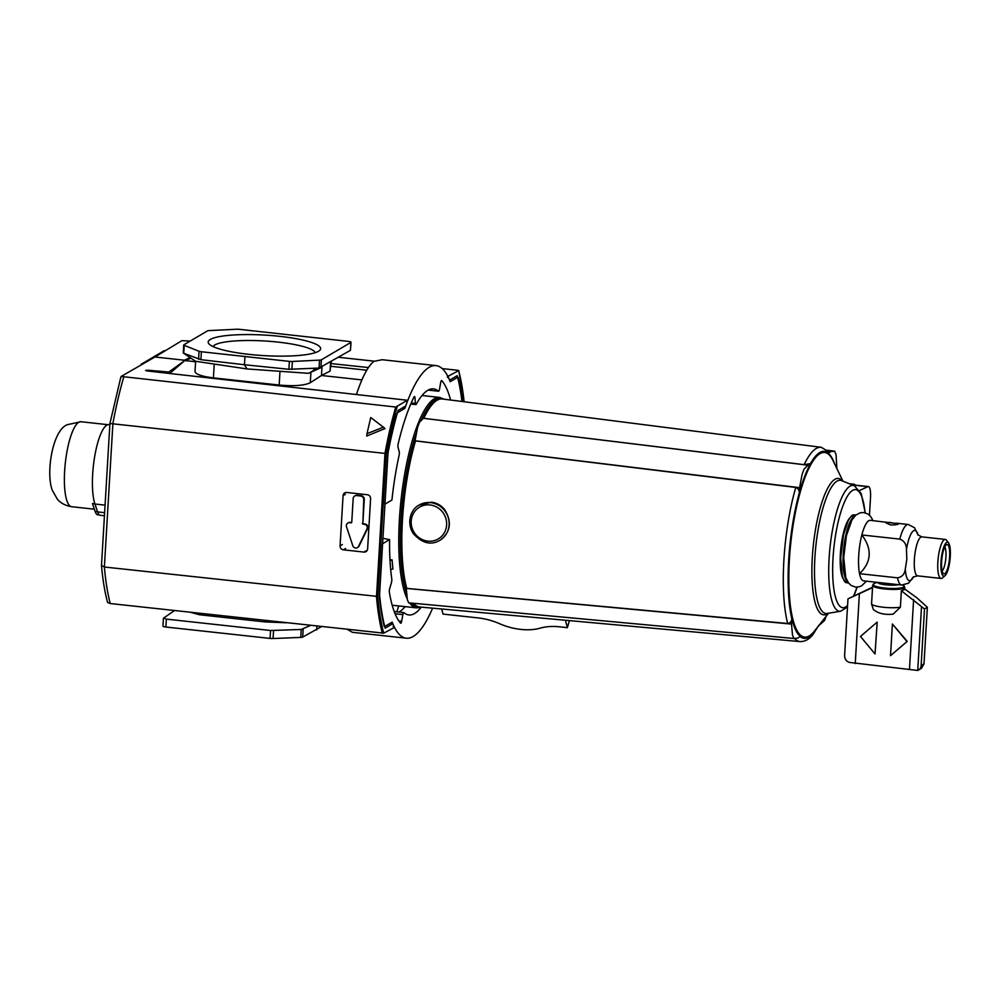 <?xml version="1.0" encoding="UTF-8"?>
<svg xmlns="http://www.w3.org/2000/svg" width="1000" height="1000" viewBox="0 0 1000 1000"><rect width="100%" height="100%" fill="white"/><g stroke="black" fill="none" stroke-linecap="round" stroke-linejoin="round"><path stroke-width="1.5" d="M351.037 342.238A4.037 0.737 -176.6 0 1 350.887 342.425L321.388 359.8A4.037 0.737 -176.6 0 1 319.538 360.125L292.375 361.463A4.037 0.737 -176.6 0 1 289.387 361.375L201.375 351.75A4.037 0.737 -176.6 0 1 199.05 351.262L184.213 345.35A4.037 0.737 -176.6 0 1 183.725 344.963A4.037 0.737 -176.6 0 1 183.888 344.775L207.438 330.913A4.037 0.737 -176.6 0 1 209.288 330.575L236.45 329.25A4.037 0.737 -176.6 0 1 239.438 329.338L348.25 341.375A4.037 0.737 -176.6 0 1 351.037 342.238L350.425 350.337L319.062 368.05L288.913 369.288L244.475 364.738L247.025 368.938L195.675 361.3L183.4 353.088M244.938 356.825L244.475 364.738L200.9 359.675L183.738 353.263L184.213 345.35M321.5 626.613L302.7 637.087A4.037 0.737 -176.6 0 1 300.775 637.4L273.075 638.525A4.037 0.737 -176.6 0 1 270.075 638.413L165.875 627.025A4.037 0.737 -176.6 0 1 162.95 626.138L163.412 618.225L174.462 610.55M462.388 401.525A156.463 40.3 -83.8 0 0 458.35 378.088A4.037 1.037 -83.8 0 0 457.825 377.275A4.037 1.037 -83.8 0 0 457.625 377.325L450.2 381.7A137.1 35.325 96.2 0 0 436.075 365.613A137.1 35.325 96.2 0 0 404.862 408.387L397.438 412.762A4.037 1.037 -83.8 0 0 396.575 414.475A156.463 40.3 -83.8 0 0 387.9 451.875L384.8 504.237L391.925 500.037A113.713 29.3 96.2 0 1 399.113 455.225A2.825 0.725 -83.8 0 0 399.225 451.788L398.062 447.3A2.825 0.725 -83.8 0 1 398.2 443.725A126.013 32.462 -83.8 0 1 414.038 396.962A2.825 0.725 -83.8 0 1 414.5 396.512A2.825 0.725 -83.8 0 1 414.963 397.713L415.412 403.4A2.825 0.725 -83.8 0 0 415.863 404.6L410.763 404.05M398.975 612.05A113.713 29.3 96.2 0 0 405.1 606.625M441.45 380.6L441.775 380.637A2.825 0.725 -83.8 0 0 441.613 380.538A2.825 0.725 -83.8 0 0 440.688 382.562L439.5 389.212A2.825 0.725 -83.8 0 1 438.575 391.238A2.825 0.725 -83.8 0 1 438.45 391.175A113.713 29.3 96.2 0 0 433.537 388.862A113.713 29.3 96.2 0 0 416.3 404.225A2.825 0.725 -83.8 0 1 415.863 404.6M395.05 613.737L402.863 614.6A2.825 0.725 -83.8 0 1 403.787 612.575A2.825 0.725 -83.8 0 1 403.913 612.638A113.713 29.3 96.2 0 0 408.837 614.95A113.713 29.3 96.2 0 0 421.125 607.3M402.863 614.6L401.675 621.25A2.825 0.725 -83.8 0 1 400.75 623.263A2.825 0.725 -83.8 0 1 400.6 623.175A126.013 32.462 -83.8 0 1 389.375 592.362A2.825 0.725 -83.8 0 1 389.663 588.688L391.463 582.463A2.825 0.725 -83.8 0 0 391.763 578.913A113.713 29.3 96.2 0 1 389.575 539.625L382.438 543.812L379.338 596.188A156.463 40.3 -83.8 0 0 384.025 625.725A4.037 1.037 -83.8 0 0 384.538 626.538A4.037 1.037 -83.8 0 0 384.738 626.487L392.175 622.112A137.1 35.325 96.2 0 0 406.287 638.2A137.1 35.325 96.2 0 0 432.612 608.162M441.775 380.637A126.013 32.462 -83.8 0 1 450.575 400.025M356.463 394.4C362.262 376.912 368.1 365.875 373.988 361.312L382.188 359.725L436.075 365.613M347.463 629.45L352.4 632.312L406.287 638.2M402.137 408.088L404.862 408.387M350.938 522.837A0.812 0.762 59.5 0 0 351.763 522.125L353.162 498.612A3.462 3.287 59.5 0 1 354.725 495.988L355.275 495.662A3.462 3.287 59.5 0 1 357.238 495.25L361.15 495.675A3.462 3.287 59.5 0 1 364.275 499.45L362.887 522.962A0.812 0.762 59.5 0 0 363.612 523.837L364.925 523.975A3.225 3.062 59.5 0 1 367.525 528.663L359.075 546.038A3.225 3.062 59.5 0 1 357.925 547.3L357.375 547.625A3.225 3.062 59.5 0 1 352.8 545.737L346.512 526.75A3.225 3.062 59.5 0 1 349.637 522.688L351.488 522.513L350.175 522.362A3.225 3.062 59.5 0 0 348.35 522.75L347.812 523.075M354.725 495.988A3.462 3.287 59.5 0 1 356.688 495.575L360.6 496A3.462 3.287 59.5 0 1 363.738 499.775L362.887 522.962M357.375 547.625A3.225 3.062 59.5 0 0 358.525 546.362L366.975 528.987A3.225 3.062 59.5 0 0 364.375 524.3L363.062 524.15A0.812 0.762 59.5 0 1 362.337 523.275M382.925 538.312L389.575 539.625M213.125 346.625A51.25 9.35 -176.6 0 1 264.675 340.988A51.25 9.35 -176.6 0 1 315.188 352.688M249.1 354.375A56.312 10.275 -176.6 0 1 209.062 343.975A56.312 10.275 -176.6 0 1 265.025 335.1A56.312 10.275 -176.6 0 1 319.538 350.538A56.312 10.275 -176.6 0 1 249.1 354.375M191.038 358.2L184.762 360.55L169.7 373.475M286.35 622.775L265.087 621.925L199.338 614.738L190.512 612.3M331.3 361.6L330.062 371.087L321.488 375.487L321.987 367.088M317.625 368.113L310.925 371.962M361.887 379.9L321.488 375.487L310.287 382.738L310.912 372.2M310.5 625.413L301.238 629.475L270.55 630.5L166.35 619.113L163.538 618.062M316.925 626.112L316.7 629.913M321.388 359.8L320.913 367.713L308.387 373.325L247.025 368.938M310.287 382.738C304.325 385.575 293.95 386.337 279.163 385.05L213.4 377.875L214.188 364.675M195.613 361.25L195 371.488C195.6 374.288 201.737 376.413 213.4 377.875M195.588 361.737L184.762 360.55M120.812 377.175L109.925 423.45L101.487 565.438L104.375 567.013L377.725 596.45A161.5 41.6 96.2 0 0 383.7 633.162L393.75 627.85L393.862 626.075L393.137 626.462M393.862 626.075A137.1 35.325 -83.8 0 1 392.788 623.663L390.1 623.325M392.788 623.663L385.163 628.15A155.25 40 -83.8 0 1 379.575 594.663L387.987 453.188A155.25 40 -83.8 0 1 398.1 410.462L405.725 405.975A137.1 35.325 -83.8 0 1 407.163 402.075L407.212 401.863M406.525 401.163L407.163 402.075M184.35 360.9L168.75 372.038L148.162 370.225L145.6 370.475L147.037 370.938L407.312 400.25M190.125 357.587L184.387 360.213L154.95 357L181.912 340.65L190.188 341.062M368.413 367.55L331.188 363.575M315.587 369.288L313.837 369.125M343.35 549.825A3.625 3.438 59.5 0 1 340.075 545.887L343.062 495.662A3.625 3.438 59.5 0 1 346.763 492.475L367.325 494.725A3.625 3.438 59.5 0 1 370.6 498.675L367.625 548.9A3.625 3.438 59.5 0 1 363.925 552.075L343.35 549.825L345.625 548.5M447.312 377.137L448.512 377.738A137.1 35.325 -83.8 0 1 449.575 380.15L457.2 375.662A155.25 40 -83.8 0 1 461.962 401.475M120.688 378.3L121.125 376.45L154.95 357M121.125 376.45L395.775 407.038L407.275 400.312M123.675 377.312A162.512 41.863 96.2 0 0 112.888 423.638L104.375 567.013A162.512 41.863 96.2 0 0 110.237 603.538L107.575 602.413C104.787 592.112 102.762 579.812 101.487 565.525L101.487 565.438M448.512 377.738L448.612 375.962L458.675 370.65A161.5 41.6 96.2 0 1 464.1 401.75L458.75 370.562M383.7 633.162L110.237 603.538M397.137 406.887A161.5 41.6 96.2 0 0 386.225 453.537L110.062 423.512M367 433.65L366.7 436.037L385.037 428.562L383.4 427.175L367 433.65L370.75 417.537L383.4 427.175M448.612 375.962L447.663 376.025M338.625 357.287L374.263 361.175M442.238 368.6L458.1 370.337M569.412 620.612L567.375 627.675L559.625 626.825A40.325 21.85 -163.9 0 0 540.275 628.125A40.325 21.85 -163.9 0 1 499.462 623.663A40.325 21.85 -163.9 0 0 478.288 617.938L443.038 614.087L441.712 608.987M567.375 627.675L565.438 620.25M439.85 540.35L440.462 539.987C450.737 531.825 452.113 521.675 444.575 509.525C441.112 505.3 436.725 502.863 431.4 502.2L419.087 505.087C411.55 508.65 405.925 521.638 413.075 533.312C421.962 543.237 430.887 545.575 439.85 540.35A20.463 19.412 -120.5 0 0 448.55 518.675A20.463 19.412 -120.5 0 0 430.662 502.638A20.463 19.412 -120.5 0 0 419.087 505.087M859.613 490.513L867.837 486.675L854.925 485.262A13.1 3.375 -83.8 0 1 855.462 485.163L868.375 486.575A13.1 3.375 -83.8 0 1 870.512 497.512L869.463 515.2M854.925 485.262L854.137 485.637M423.35 418.275L804.137 464.663L810.625 463.55L807.85 465.188L423.35 418.275M423.325 418.3L419.462 422.35L417.525 427.625L415.062 440.788L799.6 487.675L799.275 493C799.362 490.238 798.2 488.387 795.775 487.438L415.05 440.85M406.287 588.35L787.688 623.5C790.2 623.075 791.575 621.5 791.8 618.75L791.5 624.075L406.3 588.413A104.675 26.962 96.2 0 1 406.312 588.362M398.713 605.938L396.85 611.825M826.488 615.2L824.55 620.487L818.7 625.7M791.838 618.462A93.837 24.175 -83.8 0 0 800.35 636.5L797.575 638.125L793.838 638.488L408.638 602.825L407.312 599.525L406.3 588.413M793.938 638.488L792.513 635.188L791.5 624.075M799.6 487.675L802.062 474.525L804 469.237L807.85 465.188M834.613 463.888A93.837 24.175 -83.8 0 0 828.188 453.2L830.962 451.562L828.413 451.238M830.962 451.562L834.725 451.2L827.412 450.275M834.6 451.2L836.038 454.487L836.875 468.562M804.137 464.663A97.725 25.175 96.2 0 1 821.2 447.3L828.925 451.825L828.337 453.1A94.038 24.225 96.2 0 0 810.45 463.65M390.675 569.438L392.95 569.038A105.85 27.275 -83.8 0 1 392.125 559.888L390.025 560.638M389.975 559.65L392.125 559.888M799.275 493.3A93.837 24.175 -83.8 0 1 810.625 463.55M849.525 518.225A32.413 8.35 96.2 0 0 840.362 553.862A32.413 8.35 96.2 0 0 842.938 578.462M891.475 522.663C888.2 522.212 886.413 522.325 886.125 522.987L890.65 524.963C895.288 525 897.962 524.587 898.675 523.725L870.312 520.35A30.45 7.837 96.2 0 0 861.85 534.963C872.362 549.05 871.6 561.962 859.538 573.688L897.5 577.837C902.062 577.075 904.663 574.188 905.288 569.15A25.288 6.513 96.2 0 0 913.55 576.75L908.487 583.2L901.65 585.025L863.688 580.875A30.45 7.837 96.2 0 1 859.538 573.688A30.45 7.837 96.2 0 1 861.85 534.963L899.8 539.113C904.212 540.837 906.438 544.263 906.462 549.375L906.825 559.362L905.288 569.15M918.088 535.138A25.288 6.513 96.2 0 0 906.462 549.375M902.925 585.075L904.762 587.3A16.125 2.938 -176.6 0 1 884.275 588.938A16.125 2.938 -176.6 0 1 872.55 585.388L872.525 587.625L847.975 598.85L872.45 587.263M918.4 670.125L921.525 668.275L923.988 663.875L921.137 665.55A6.05 5.737 59.5 0 1 917.725 670.462L849.4 662.412C846.312 661.425 844.712 659.112 844.613 655.45L847.975 598.85M904.762 587.3L904.625 589.525L901.363 590.775L900.387 607.163L893.175 614.125C884.887 615.05 878.288 613.525 873.388 609.55L871.55 604.012L872.525 587.625M904.663 588.962L916.812 597.762L927.35 607.275L924.5 608.95L901.363 590.775M855.238 663.575L859.388 593.737M875.025 653.975L877.188 622.163L875.025 653.975L860.475 636.462L876.912 622.312M909.463 669.5L913.612 599.65M890.525 655.675L907.225 641.375L892.4 624.012L906.963 641.538L890.525 655.675L892.4 624.012M923.988 663.875L927.35 607.275M898.438 584.675A11.287 2.062 -176.6 0 1 885.788 584.837A11.287 2.062 -176.6 0 1 877.588 582.388M941.625 561.562A14.712 3.787 96.2 0 0 943.462 573.6A14.712 3.787 96.2 0 0 949.4 559.612A14.712 3.787 96.2 0 0 946.625 544.688A14.712 3.787 96.2 0 0 941.625 561.562M942.175 571.025A12.8 3.3 96.2 0 0 945.725 559.212A12.8 3.3 96.2 0 0 944.812 546.912M940.987 561.938A17.075 4.4 96.2 0 0 945 575.688A17.075 4.4 96.2 0 0 950 559.675A17.075 4.4 96.2 0 0 948.575 542.975A17.075 4.4 96.2 0 0 940.987 561.938M948.575 542.975L946.575 540.288A19.613 5.05 96.2 0 0 945.312 539.438A19.613 5.05 96.2 0 0 937.85 562.075A19.613 5.05 96.2 0 0 941.062 578.438A19.613 5.05 96.2 0 0 942.475 577.875L945 575.688M945.312 539.438L921.838 536.875A19.613 5.05 96.2 0 0 914.375 559.513A19.613 5.05 96.2 0 0 917.588 575.862L941.062 578.438M921.137 665.55L924.5 608.95M917.725 670.462L921.513 606.788M852.525 484.988L853.5 484.425A13.1 3.375 -83.8 0 1 854.15 484.25A13.1 3.375 -83.8 0 1 855.225 485.175M99.513 515L97.788 514.812A24.2 6.238 -83.8 0 1 95.113 511.45L92.45 503.575L94.862 503.837M104.438 515.737L100.288 515.288A24.4 6.288 -83.8 0 1 97.587 511.9L94.925 504.025A42.95 11.062 -83.8 0 1 94.875 455.412A42.95 11.062 -83.8 0 1 109.012 424.6L109.85 424.688M413.725 397.575L414.963 397.713M411.238 402.95L415.412 403.4M428.237 390.062L438.45 391.175M398.85 620.938L401.675 621.25M199.412 613.275L199.338 614.738M265.175 620.462L265.087 621.925M330.062 371.087L330.613 362.013M166.35 619.113L165.875 627.025M273.55 630.612L273.075 638.525M270.55 630.5L270.075 638.413M301.238 629.475L300.775 637.4M303.175 629.163L302.7 637.087M198.588 359.188L199.05 351.262M200.9 359.675L201.375 351.75M288.913 369.288L289.387 361.375M291.9 369.375L292.375 361.463M319.062 368.05L319.538 360.125M350.425 350.337L350.887 342.425M279.163 385.05L279.95 371.863M316.062 369.012L313.875 368.775M366.737 370.213L331.025 366.312L366.75 370.188M148.112 371.05L148.162 370.225M166.188 373.075L166.238 372.2M168.663 373.363L168.75 372.038M340.075 545.887L342.362 544.538M343.062 495.662L345.35 494.312M363.925 552.075L366.087 550.8M377.725 596.45L386.225 453.537M395.775 407.038A162.512 41.863 96.2 0 0 384.988 453.363L376.475 596.737A162.512 41.863 96.2 0 0 382.337 633.263M842.962 481.175L833 460.538A92.837 23.912 96.2 0 0 790.85 542.288A92.837 23.912 96.2 0 0 814.35 631.213L828.538 613.225M834.587 463.837A93.812 24.175 96.2 0 0 790.25 542.225A93.812 24.175 96.2 0 0 816.612 628.337M821.2 447.3L442.425 398.988A104.625 26.95 96.2 0 0 423.8 418.312M415.487 440.975A104.625 26.95 96.2 0 0 402.475 519.725A104.625 26.95 96.2 0 0 406.737 588.312M416.688 432.088A105.237 27.113 96.2 0 0 400.95 519.675A105.237 27.113 96.2 0 0 406.775 593.663M411.55 603.088A105.237 27.113 96.2 0 0 421.188 607.125M443.913 399.175A105.237 27.113 96.2 0 0 421.05 420.675M413.512 603.275A104.625 26.95 96.2 0 0 419.7 606.987L799.975 641.587A97.725 25.175 96.2 0 1 794.463 638.438M795.775 487.438A97.725 25.175 96.2 0 0 787.688 623.5M422.038 395.513L439.675 397.438A105.85 27.275 96.2 0 0 399.387 519.625A105.85 27.275 96.2 0 0 407.25 598.9M409.588 602.913A105.85 27.275 96.2 0 0 416.688 607.9L392.175 605.212M429.988 504.938A18.438 17.5 -120.5 0 0 413.038 530.413A18.438 17.5 -120.5 0 0 443.713 533.763A18.438 17.5 -120.5 0 0 429.988 504.938M865.062 512.775A59.413 15.3 96.2 0 0 848.612 494.412A59.413 15.3 96.2 0 0 833.025 558.175A59.413 15.3 96.2 0 0 847.588 605.513M853.625 595.875A59.413 15.3 96.2 0 0 856.938 587.137M865.288 512.837L861.188 493.575L854.325 485.712A63.3 16.312 96.2 0 0 829.1 558.488A63.3 16.312 96.2 0 0 840.612 611.25L847.5 606.95M854.325 485.712L841.6 480.625A66.988 17.262 96.2 0 0 814.9 557.638A66.988 17.262 96.2 0 0 827.087 613.462L840.612 611.25M842.362 480.925A68.562 17.663 96.2 0 0 812.3 557.65A68.562 17.663 96.2 0 0 827.9 613.325M799.275 493A94.038 24.225 96.2 0 0 791.8 618.75M800.188 636.6A94.038 24.225 96.2 0 0 817.1 627.737M897.5 577.837A30.45 7.837 96.2 0 0 901.65 585.025M896.388 523.2L908.263 524.487A30.45 7.837 96.2 0 0 899.8 539.113M903.538 585.45A15.625 2.85 -176.6 0 1 899.963 588.112A15.625 2.85 -176.6 0 1 884.463 588A15.625 2.85 -176.6 0 1 873.988 583.7L872.55 585.388M854.7 516.112A33.263 8.575 96.2 0 0 841.438 547.812A33.263 8.575 96.2 0 0 847.537 581.638M854.788 516.075A33.263 8.575 96.2 0 0 843.763 548.075A33.263 8.575 96.2 0 0 847.613 581.688M900.387 607.163A16.125 2.938 -176.6 0 1 883.188 607.225A16.125 2.938 -176.6 0 1 871.55 604.012M850.188 484.062L853.5 484.425M95.113 511.45L97.525 511.725M78.763 422.262A42.75 11.013 96.2 0 0 64.925 467.062A42.75 11.013 96.2 0 0 71.625 506.712C61.65 504.988 57.925 499.825 57.337 499.162L52.337 490.363C45.663 473.562 52.45 430.05 67.35 424.688L80.913 421.725A42.75 11.013 96.2 0 0 78.763 422.262M97.587 511.9L104.625 512.675M94.925 504.025L105.062 505.125M438.575 391.238L428.162 390.1M403.787 612.575L394.188 611.525M313.725 370.363L313.913 368.3M183.725 344.963L183.263 352.875M393.888 626.2L393.787 627.812M141.113 364.288L164.225 350.675M854.05 595.675L857.175 587.125M416.688 607.9L421.5 607.15M439.675 397.438L444.212 399.212M818.725 625.425L813.238 634.113C809.513 639.175 805.088 641.663 799.975 641.587M917.562 575.812L913.162 577.075M921.812 536.925L917.788 534.738M876.963 582.325L873.988 583.7M908.263 524.487L914.538 527.75L918.112 535.175M848.575 583.075L845.713 582.525L844.412 581.25L842.35 576.675L840.713 557.612L843.538 534.725L848.45 520.05L851.562 515.812L853.112 514.85L856.025 514.938M866.4 581.175L861.787 585.7L859.075 586.825L855.6 587.087L851.25 585.525L848.5 582.975L845.763 577.55L843.725 557.438L846.413 535.688L851.975 519.888L855.938 515.013L860.288 512.762L863.763 512.537L868.1 514.138L870.85 516.725L873.012 520.638M854.15 484.25L849.375 483.738M107.925 424.688L80.913 421.725M94.35 509.2L71.625 506.712"/></g></svg>
